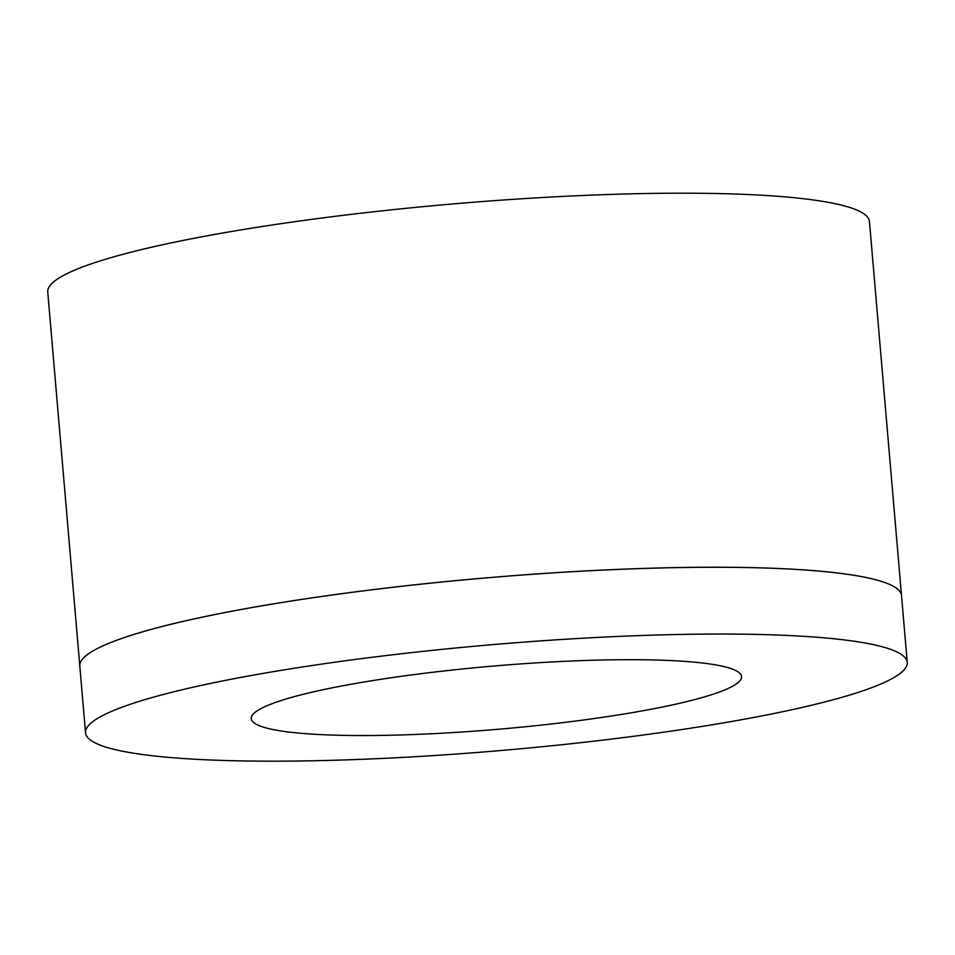 <?xml version="1.0" encoding="UTF-8"?>
<svg xmlns="http://www.w3.org/2000/svg" width="955" height="955" viewBox="0 0 955 955"><rect width="100%" height="100%" fill="white"/><g stroke="black" fill="none" stroke-linecap="round" stroke-linejoin="round"><path stroke-width="1.43" d="M79.814 666.017L47.75 291.979A412.357 53.11 -4.9 0 1 454.067 203.845A412.357 53.11 -4.9 0 1 869.456 221.536L901.52 595.574A412.357 53.11 175.1 0 0 901.52 595.574A412.357 53.11 175.1 0 0 486.131 577.882A412.357 53.11 175.1 0 0 79.814 666.017A412.357 53.11 175.1 0 0 79.814 666.029A412.357 53.11 -4.9 0 1 486.131 577.906A412.357 53.11 -4.9 0 1 901.52 595.598L907.25 662.388A412.357 53.11 175.1 0 0 491.861 644.697A412.357 53.11 175.1 0 0 85.544 732.831A412.357 53.11 175.1 0 0 142.486 754.522A412.357 53.11 175.1 0 0 606.771 739.648A412.357 53.11 175.1 0 0 907.25 662.388M285.211 731.578A246.068 31.694 -4.9 0 1 251.237 718.626A246.068 31.694 -4.9 0 1 493.687 666.041A246.068 31.694 -4.9 0 1 741.558 676.594A246.068 31.694 -4.9 0 1 562.256 722.696A246.068 31.694 -4.9 0 1 285.211 731.578M79.814 666.041L85.544 732.831"/></g></svg>
